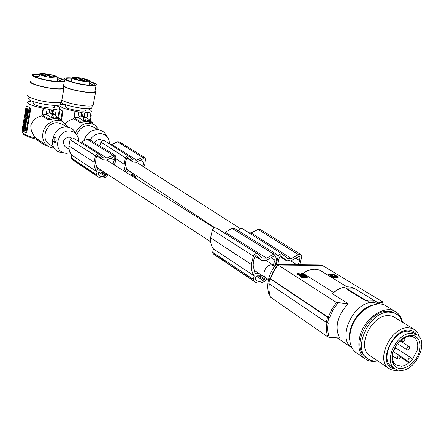 <?xml version="1.0" encoding="UTF-8"?>
<svg xmlns="http://www.w3.org/2000/svg" width="444" height="444" viewBox="0 0 444 444"><rect width="100%" height="100%" fill="white"/><g stroke="black" fill="none" stroke-linecap="round" stroke-linejoin="round"><path stroke-width="0.67" d="M140.387 160.179L143.845 162.36L144 159.196L143.262 158.797L136.269 162.16L132.789 161.899L127.622 157.526L126.901 157.836L125.791 161.017L125.519 164.946L127.067 170.735L127.994 172.011L131.174 172.228M380.225 304.101L373.127 302.325C353.862 301.382 336.691 337.867 351.642 347.702L352.059 348.013M368.376 301.004L370.906 300.965L368.376 301.004L365.773 300.288L347.147 288.833L346.953 288.189L347.408 288.128L352.403 288.101L354.923 288.789L373.632 300.183L373.842 300.877L373.376 301.132L370.906 300.965L373.432 300.932M269.325 283.871C268.62 288.728 268.981 293.145 270.407 297.114L268.947 290.481L269.192 283.783M270.407 297.114L327.827 336.918C326.373 332.656 326.079 327.9 326.951 322.649M277.367 265.423L275.957 264.519C272.294 269.108 269.802 274.148 268.487 279.631C267.332 285.176 267.543 290.232 269.12 294.805L269.774 295.254M347.147 288.833L347.025 289.316L365.645 300.782L368.32 301.204M269.303 281.113L269.958 278.693L327.583 317.171L326.285 322.35L268.82 283.527L269.297 281.113M270.513 278.693L271.517 275.358L273.354 271.467L276.246 266.888L277.977 264.974L273.548 271.512L270.513 278.693L328.288 317.238L329.592 317.665L328.887 317.593L327.589 322.777L326.285 322.35M270.457 278.305L269.88 278.355L269.958 278.693M327.583 317.171L328.887 317.593M394.938 311.316L386.974 306.482C376.373 298.046 354.906 311.988 350.721 330.458C348.507 340.265 350.161 347.541 355.672 352.292L356.959 353.174M402.419 322.128C401.509 317.743 399.495 314.435 396.381 312.193C385.769 303.724 364.136 317.882 359.856 336.535C357.592 346.437 359.224 353.768 364.752 358.536C368.298 361.205 372.583 361.982 377.605 360.855M366.883 358.158L363.153 354.706C352.469 341.98 370.146 310.445 387.59 311.177L391.88 311.716L395.726 313.569M107.964 174.642L106.721 176.657C103.491 178.516 100.505 178.521 97.769 176.673L71.728 159.063L71.312 157.925L71.811 155.178C69.825 152.647 68.842 149.628 68.853 146.12L70.113 139.666C71.007 138.045 72.178 137.59 73.637 138.295L98.895 154.162M73.149 160.195L71.728 159.063M114.874 155.156L89.127 139.383L87.057 139.272L112.915 155.172L115.052 155.267L115.912 156.81L115.179 162.515L114.247 164.891M96.92 175.924L96.509 174.742L97.042 171.878C95.016 169.264 94.028 166.128 94.073 162.476L95.427 155.739C96.365 154.046 97.58 153.557 99.079 154.279L103.441 157.859L106.904 158.086L81.252 142.019L87.057 139.272M101.426 170.368L98.191 170.18L97.236 168.892L95.615 163.026L95.871 159.03L96.975 155.788L97.708 155.461L102.997 159.857L96.881 155.983M275.957 264.519L319.369 264.94L320.08 265.373M114.114 156.593L114.236 160.217L110.717 158.025M114.236 160.217L113.009 164.114M266.128 278.077L265.74 277.822C261.183 274.836 265.845 264.513 271.611 264.852L274.781 266.056M102.997 159.857L106.538 160.084L114.158 156.621M94.078 162.249L68.859 145.904M112.915 155.172L106.904 158.086M81.252 142.019L79.337 141.875M96.792 175.769L71.595 158.919M98.89 172.15L104.845 176.079L106.294 174.964L106.532 173.704M104.845 176.079L101.881 176.679L99.034 175.674M99.184 175.774L98.18 174.514L98.518 172.722L99.351 172.011L104.379 172.3M97.042 171.878L71.811 155.178M259.379 273.671L255.627 273.682L254.606 272.166L253.13 265.046L253.696 260.09L255.211 255.999L256.083 255.544L261.927 260.584L255.084 256.244M274.559 255.744L275.33 256.221L274.941 260.195L273.243 265.085M275.33 256.221L275.108 255.766L274.486 255.777L266.023 260.6L264.358 260.284L261.927 260.584M266.661 278.438L266.45 279.326L265.085 281.002C261.211 283.538 257.742 283.777 254.69 281.718L212.959 253.48L212.687 252.286L213.431 248.895C211.272 245.937 210.306 242.302 210.534 238.001L212.387 230.003C213.525 227.961 214.918 227.328 216.572 228.099L257.559 253.851M253.757 280.858L212.959 253.48M253.613 280.68L253.358 279.431L254.179 275.863L213.431 248.895M254.179 275.863C251.998 272.794 251.065 269.003 251.365 264.48L210.556 237.74M262.665 275.818L256.848 275.852L255.833 276.79L255.317 279.026L255.5 279.803L256.399 280.497C258.303 281.718 260.484 281.701 262.948 280.442L264.163 279.731L265.068 277.389M251.393 264.202L253.407 256.055C254.617 253.89 256.071 253.197 257.764 253.979L262.587 258.081L266.589 258.108L273.77 254.068L276.235 254.035L277.123 255.872L275.868 262.953L274.62 265.95M222.977 232.123L225.186 232.173L266.589 258.108M214.68 254.939L213.098 253.652M225.186 232.173L232.084 228.444L273.77 254.068M276.035 253.913L234.476 228.444L232.084 228.444M262.948 280.442L256.305 276.057M271.611 264.852L271.6 264.852C265.828 264.502 261.161 274.864 265.745 277.833L266.206 278.133M71.7 138.078L69.075 137.013C63.364 138.6 62.005 141.78 65.007 146.548L65.373 146.792M274.941 260.195L271.023 257.753M373.815 300.888L373.376 301.132M143.845 162.36L142.618 166.167M413.608 329.004L393.773 316.833L391.364 315.95L388.156 315.623C371.489 314.968 356.476 346.831 369.38 355.261L370.435 355.983M377.55 360.817L376.14 360.955C372.655 361.133 369.647 360.251 367.11 358.319C352.092 348.446 369.663 311.272 389.088 312.099L393.95 312.809L397.608 314.785L400.288 317.665L402.358 322.094M132.789 161.899L126.795 158.042M395.099 368.997L393.711 368.687C375.346 364.457 394.738 323.937 411.949 330.769L414.813 332.301L417.021 334.748M398.124 370.246L395.482 370.512L391.985 370.046L388.511 368.276C375.546 359.812 390.981 327.222 407.803 327.75L412.038 328.332L415.184 330.031L417.654 332.778L419.408 336.99M125.885 172.228L124.564 169.092L124.009 165.601L125.38 157.775C126.301 156.127 127.495 155.655 128.96 156.36L133.244 159.934L136.647 160.195L111.844 144.433L117.566 141.786L142.579 157.381L144.661 157.487L145.521 159.024L144.755 164.635L143.834 166.944M99.845 145.948L100.927 142.019C101.804 140.448 102.953 140.004 104.379 140.693L128.81 156.266M124.009 164.169L115.945 158.863M111.844 144.433L110.007 144.278M142.579 157.381L136.647 160.195M144.516 157.392L119.586 141.897L117.566 141.786M136.175 175.547L135.931 176.801L134.721 177.794M134.082 174.159L128.732 174.02M137.585 176.479L136.785 178.161L136.064 178.638M277.933 264.535L278.493 260.234L279.459 257.381L280.458 255.849L280.88 255.783L286.663 260.85L279.875 256.482M299.223 256.26L299.989 256.743L299.767 256.288L299.151 256.293L290.731 260.928L289.077 260.589L286.663 260.85M249.012 232.884L251.16 232.961L291.303 258.475L298.446 254.595L300.882 254.579L301.776 256.427L299.922 264.752M276.168 264.519L275.513 263.819M251.16 232.961L258.008 229.376L298.446 254.595M276.19 264.263L278.227 256.244C279.42 254.14 280.858 253.474 282.534 254.251L287.324 258.386L291.303 258.475M238.411 230.852L238.495 230.647C239.621 228.666 240.998 228.049 242.624 228.81L282.362 254.14M300.716 254.479L260.362 229.398L258.008 229.376M299.989 256.743L299.595 260.661L295.693 258.197M299.595 260.661L298.207 264.735M313.864 269.242L307.953 270.524L304.323 272.372L303.263 273.399L333.5 292.468M345.587 286.979C341.053 287.568 336.702 289.671 332.528 293.29L332.389 293.689L348.235 303.724L336.491 302.492L277.977 264.974L322.316 265.395L382.534 301.792L383.078 304.623M416.361 334.36L413.941 332.861L407.858 331.146C393.256 330.73 379.903 358.991 391.158 366.311L392.085 366.938M401.165 370.463C415.934 370.385 428.91 342.119 417.366 334.981L411.277 333.266C396.653 332.872 383.233 361.244 394.5 368.57L397.563 370.107L401.165 370.463M392.446 353.907L392.374 358.658L393.711 362.559L395.615 364.724L401.559 366.217L404.434 365.506L407.337 364.052L412.248 359.718L417.083 350.632C418.548 344.633 417.576 340.248 414.169 337.479L411.588 336.308L409.196 336.086L402.27 338.561M392.746 352.63C391.547 357.359 391.852 361.294 393.656 364.446C398.823 374.142 416.095 365.135 419.397 351.282C421.278 342.857 419.264 337.595 413.37 335.498C404.134 335.02 397.258 340.731 392.746 352.63M400.105 356.943L409.024 362.853L408.191 361.349C407.836 359.535 408.569 358.302 410.384 357.653L411.116 357.858L412.248 359.718M409.529 348.185L409.19 346.647L407.792 346.77L406.698 348.318L407.031 349.85L408.43 349.728L409.529 348.185M404.839 339.616L404.495 338.062L403.08 338.184L401.981 339.738L402.325 341.292L403.74 341.17L404.839 339.616M393.345 350.721L395.265 348.867L394.871 347.286M400.033 357.387L399.7 355.872L398.285 355.983L397.175 357.542L397.502 359.057L398.923 358.946L400.033 357.387M348.235 303.724C337.401 315.462 334.487 326.895 339.505 338.012L329.265 337.346C327.705 333.044 327.378 328.21 328.294 322.844L327.589 322.777M269.164 280.997L268.82 283.527M347.025 289.316L346.797 288.533M349.839 340.615C346.997 327.328 359.396 308.008 372.605 305.128M102.464 140.487L100.039 139.516C97.719 139.466 95.965 140.576 94.772 142.84M378.221 302.908L382.484 302.22M300.954 276.928L301.11 276.268L303.119 277.1L304.861 277.195L304.706 277.855L303.79 277.944L300.954 276.928L300.46 276.396L300.621 275.735L300.555 276.54M303.629 276.989L302.986 276.19L303.147 275.447L303.08 276.34M306.282 277.345L307.359 276.928L307.159 277.739L306.56 277.977L305.655 277.705L305.811 277.045L306.282 277.345L306.127 278.005M305.977 277.034L304.412 276.357M328.471 274.048L328.31 274.692L330.619 275.535L331.152 275.535L331.313 274.892L330.414 274.342L334.271 274.353L328.471 274.048L330.78 274.886L330.619 275.535M331.285 274.986L334.11 274.997L334.271 274.353M332.639 277.3L335.697 277.861L335.831 276.956L334.737 275.763L335.248 275.707L337.301 276.634L337.412 276.984L336.757 277.073L337.24 277.367L337.079 278.011L337.823 277.894L338.234 276.956L336.225 275.741L334.043 275.502L335.137 276.767L334.904 277.039L333.083 276.457L332.262 275.469L331.696 275.613L331.796 276.784L332.639 277.3L332.806 276.651L334.177 277.128L334.016 277.772M331.651 275.785L331.59 276.579M334.043 275.502L333.894 276.235L334.576 277.006M336.757 277.073L336.596 277.716L337.079 278.011M335.364 276.412L336.852 277.067M301.348 274.109L301.248 273.288L303.052 274.431L297.558 273.387L297.069 274.275L297.297 274.597L300.105 275.374L300.261 274.714L298.085 273.854L298.895 273.715L303.407 274.781L303.147 275.447M303.18 275.424L300.255 274.742M302.164 276.801L302.003 277.467M301.737 276.618L301.576 277.284M303.119 277.1L302.958 277.761M302.492 276.923L302.331 277.583M303.951 277.284L303.79 277.944M303.646 277.223L303.491 277.883M304.356 277.311L304.196 277.977M304.207 277.311L304.046 277.972M304.662 277.284L304.501 277.944M304.861 277.195L303.89 275.652L306.549 276.729M304.251 276.185L304.379 275.657M304.035 275.957L304.118 275.624M304.956 276.518L305.111 275.863M304.628 276.401L304.789 275.746M305.822 276.939L305.983 276.279M305.378 276.701L305.539 276.04M306.327 277.001L306.421 276.601M306.066 277.028L306.216 276.429M306.504 276.962L305.811 277.045M307.07 277.228L306.915 277.889M306.721 277.317L306.56 277.977M307.32 277.078L307.159 277.739M307.359 276.928L305.389 275.685L303.258 275.385M303.147 275.535L302.986 276.19M304.09 276.995L302.042 276.418L301.293 275.408L300.621 275.735M303.241 275.68L304.151 276.734M303.524 276.035L303.369 276.695M301.759 275.707L301.654 276.14M301.393 276.446L301.232 277.106M300.716 275.879L301.11 276.268M300.904 276.09L300.743 276.751M328.937 274.953L329.098 274.309M328.688 274.925L328.849 274.275M329.687 275.125L329.848 274.481M329.343 275.041L329.504 274.392M330.219 275.33L330.38 274.686M330.009 275.241L330.17 274.597M330.525 275.474L330.68 274.83M330.78 274.886L331.313 274.892M333.561 276.951L333.4 277.6M334.177 277.128L334.992 277.3L334.832 277.95M334.698 277.239L334.537 277.889M334.992 277.3L335.381 277.334L335.22 277.983M335.242 277.328L335.081 277.977M335.381 277.334L335.864 277.217M335.675 277.3L335.514 277.95M335.814 276.557L335.975 275.913M335.486 276.44L335.653 275.796M336.685 276.962L336.846 276.318M336.236 276.729L336.397 276.085M337.201 277.039L337.301 276.634M336.935 277.062L337.085 276.462M332.739 275.757L332.639 276.151M331.751 275.929L332.173 276.307L332.012 276.956M331.957 276.135L331.796 276.784M333.233 276.834L333.072 277.483M337.24 277.367L338.206 277.106M332.173 276.307L332.806 276.651M332.462 276.484L332.301 277.134M334.465 276.085L334.304 276.729M334.16 275.735L333.999 276.379M334.055 275.591L333.894 276.235M337.984 277.25L337.823 277.894M337.656 277.334L337.49 277.983M335.126 276.179L335.248 275.707M334.92 275.979L334.992 275.68M297.23 273.621L297.297 274.597M297.297 273.793L297.136 274.453M297.458 273.942L298.035 274.264L297.874 274.925M297.735 274.12L297.574 274.775M298.035 274.264L298.99 274.564L298.829 275.219M298.529 274.448L298.368 275.102M298.99 274.564L299.983 274.714L299.822 275.369M299.595 274.681L299.439 275.341M300.549 274.819L300.705 274.159M299.062 274.325L299.195 273.77M302.736 274.664L302.575 275.319M303.407 274.781L304.401 274.842L301.937 273.288L301.248 273.288M299.983 274.714L300.261 274.714M304.401 274.842L304.262 275.419M303.979 274.842L303.851 275.38M302.075 274.509L301.914 275.169M301.326 274.337L301.165 274.991M298.768 274.248L298.895 273.715M298.523 274.153L298.634 273.682M298.29 274.031L298.374 273.682M322.316 265.395L321.745 265.39M336.491 302.492L331.657 309.524L328.288 317.238M337.945 302.908L333.017 309.923L329.592 317.665M329.265 337.346L327.827 336.918M90.121 139.993C92.807 135.575 96.481 133.439 101.149 133.594L104.568 134.593L107.298 136.824L109.03 140.093L109.468 143.934M83.927 140.754C86.275 133.455 90.976 129.776 98.019 129.715L100.344 130.186L102.958 131.474L105.1 133.439L106.355 135.37M97.869 129.703L93.851 127.195L89.383 125.591C83.339 125.58 79.187 128.655 76.917 134.826M99.001 129.848L95.116 125.219C87.024 121.362 80.464 123.848 75.43 132.667M91.686 123.088L87.773 121.551L85.659 121.356L85.392 119.924L84.904 119.619L87.507 120.124L85.392 119.924M65.251 123.537L69.042 120.613L73.71 118.631L80.153 122.705L85.659 121.356M84.554 116.439L85.254 112.621L84.51 112.998L83.949 116.067M87.612 108.669C90.837 109.979 92.002 111.017 91.109 111.788L87.923 112.659L85.254 112.621M90.781 113.553L91.275 115.074L90.171 121.101M92.835 123.809L92.541 122.566L87.768 120.657M92.241 122.378L88.672 120.18M85.598 117.771L84.033 117.76L82.878 120.335L77.983 117.283L78.943 111.993L81.846 112.77L81.308 115.734L83.727 115.967L86.941 117.904L89.25 120.951M87.74 120.518L89.116 120.918M84.399 117.71L80.897 115.829L84.338 117.605L85.548 117.666L82.545 115.817L83.072 112.898L84.51 112.998M81.846 112.77L83.072 112.898M82.878 120.335L85.004 120.185L84.904 119.619M81.463 112.693L80.897 115.829L77.983 117.283L74.198 117.793L79.87 121.367L85.342 120.396L85.004 120.185M85.648 121.351L85.342 120.396M79.87 121.367L80.153 122.705M87.773 121.556L85.681 121.145M87.795 121.345L87.507 120.124M78.943 111.993L75.347 111.405L74.198 117.793M64.136 104.14L60.045 105.039C59.296 106.887 64.291 108.952 75.047 111.222L75.347 111.405M75.047 111.222L73.71 118.631M65.557 104.673L65.29 106.144C65.496 107.953 70.341 109.546 79.826 110.922C83.084 111.222 85.115 111.128 85.92 110.628L86.036 110.007M86.957 117.915L87.923 112.659M83.933 116.095L84.266 113.009M59.435 109.058L62.299 110.85L62.837 112.277L61.422 120.285M62.299 110.85L59.402 109.241M55.983 117.238L53.319 116.739L55.983 117.238L56.294 118.481L54.14 118.298L53.829 117.05M25.552 115.945L25.23 116.9L25.191 115.712L24.781 118.16L25.208 119.719L26.135 116.317L25.591 117.133L25.552 115.945L25.93 115.978M31.735 100.982L27.678 101.954C26.984 103.879 32.14 105.966 43.14 108.219L41.841 115.773L48.507 119.93L54.101 118.504L53.319 116.739M60.273 120.219L56.294 118.481M26.512 117.527L27.417 118.115L27.262 119.053L26.829 119.02L26.99 118.076L26.046 117.466L25.885 118.404L26.29 118.67L25.563 120.318L26.507 120.935L26.662 119.997L26.257 119.73L26.829 119.02M27.262 119.053L26.257 119.73M26.69 119.769L27.095 120.03L26.662 119.997M24.587 123.565L24.292 122.489L23.682 124.686L24.614 125.308L24.492 124.148L24.587 123.565L25.019 123.604L24.981 122.766M52.264 113.126L55.383 114.974L57.764 118.065M43.717 144.539L47.713 146.087M47.736 146.098L43.728 144.544L35.492 138.966M24.431 126.224L23.904 127.378L23.477 127.345L23.715 127.778L24.043 127.434L24.609 128.36L24.137 126.124L23.477 127.345M27.944 108.797L27.511 108.758L27.944 108.797M24.747 127.883L24.12 127.439M27.417 118.115L26.99 118.076M54.013 114.846L52.409 114.852L51.265 117.488L46.198 114.369L42.33 114.918L48.207 118.565L48.507 119.93M42.33 114.918L43.451 108.408L43.14 108.219M60.834 119.497L62.121 112.204L62.837 112.277M61.883 110.806L62.121 112.204M23.721 128.455L23.621 129.698L24.664 130.403M23.715 128.344L23.332 128.205L23.193 129.665L24.564 130.575L24.803 128.915L24.298 128.594L24.004 128.943L23.715 128.344M22.672 131.69C21.839 133.589 26.429 135.775 36.436 138.251C32.517 134.771 30.653 130.503 30.841 125.441C32.545 120.446 36.208 117.227 41.841 115.773M27.012 106.027L30.081 107.892L30.653 109.346L26.806 132.029L25.863 132.828M52.786 114.796L49.162 112.876L52.053 112.998L52.83 109.968L52.281 113.098M27.484 116.278L27.545 117.36L27.117 117.327L27.273 116.383L26.573 115.934L26.435 115.14L26.063 117.355L26.307 117.51L26.412 116.872L27.117 117.327M26.185 118.598L25.719 118.77M24.048 123.854L24.204 123.393L24.281 123.87M26.141 116.117L25.769 116.084M55.761 105.417C59.146 106.754 60.395 107.831 59.507 108.647L55.972 109.396L56.288 109.585L55.345 114.952L52.203 113.048M60.889 119.53L57.154 117.26M61.45 120.957L61.139 119.68L56.26 117.777M27.706 116.422L27.273 116.383M27.151 110.917L26.895 110.206L27.417 108.702L26.745 109.496L26.462 108.181L26.89 108.219L27.078 109.096M48.207 118.565L53.78 117.532M51.265 117.488L53.43 117.316M27.794 113.059L28.399 112.299L28.527 111.211L27.822 111L27.966 112.26L27.484 113.031L27.056 111.472L27.511 108.758M27.828 111.083L27.345 111.366L27.578 112.093L27.883 110.745M27.772 111.405L27.761 111.849M27.045 115.706L27.228 116.117M27.001 115.973L26.573 115.934M25.563 115.745L25.191 115.712M25.78 115.884L25.408 115.851M26.651 111.039L25.93 111.339L26.462 108.181M25.93 111.339L26.557 110.6L26.862 112.016L27.045 110.906M23.737 125.141L25.885 126.318L23.748 125.147L23.56 125.402L22.916 130.086L24.62 131.241L25.458 126.285M26.806 115.174L26.435 115.14M24.087 127.817L24.015 128.571L24.065 127.811M27.095 120.03L26.934 120.968L26.507 120.935M26.257 116.206L25.919 116.178M56.271 118.698L54.118 118.509M26.018 123.526L26.585 120.94M25.78 121.634L25.796 122.577L25.774 121.639M25.258 122.644L25.713 123.504L25.857 120.713L25.258 122.644M47.131 108.98L49.717 109.685L49.162 112.876L46.198 114.369L47.131 108.98L43.451 108.408M49.717 109.685L50.105 109.757L49.584 112.776L52.725 114.685L53.952 114.741L50.844 112.854L51.365 109.879L52.581 109.984M27.262 110.24L26.895 110.206M50.105 109.757L51.365 109.879M52.892 113.47L53.574 109.568L52.83 109.968M53.574 109.568L56.288 109.585M54.307 106.871L54.201 107.498C53.402 108.025 51.332 108.147 47.996 107.859C38.317 106.527 33.339 104.923 33.056 103.047L33.311 101.559M27.345 111.366L27.489 110.495L28.194 110.939L28.355 109.995L27.65 109.551L27.756 108.913M27.295 116.261L26.535 114.558L26.701 113.575L27.833 113.076L27.473 114.119L27.905 114.152L27.728 116.3L27.295 116.261L27.473 114.119M27.905 114.152L28.266 113.115L27.833 113.076M28.188 108.952L28.077 109.59L28.788 110.034L28.627 110.978L28.194 110.939M37.213 139.338L37.618 139.25L45.321 144.455M36.436 138.251L37.618 139.25M24.975 125.341L24.614 125.308M30.081 107.892L26.668 105.994L26.03 106.849L22.239 129.376L22.494 130.797L25.436 132.795L26.079 131.968L29.92 109.28L30.653 109.346M29.659 107.853L29.92 109.28M25.885 126.318L25.236 131.024L24.809 130.991M25.097 131.285L24.67 131.252L25.236 131.024M27.417 108.702L27.839 108.791M26.806 117.127L26.734 117.549L26.307 117.51M25.685 123.843L25.624 124.52M25.819 123.526L25.386 123.488L25.441 124.775L25.68 123.687L26.379 123.898L25.952 123.865L25.336 125.713L25.769 125.752L26.379 123.898M27.162 112.804L26.679 113.087L25.735 112.487L25.902 111.511L26.845 112.11L26.679 113.087M25.902 111.511L26.829 111.86M26.729 113.092L27.062 113.42M26.585 114.669L26.64 115.157M25.386 121.046L25.33 121.706M25.291 119.73L25.624 119.947M28.399 112.299L27.966 112.26M28.788 110.034L28.355 109.995M24.914 124.181L24.492 124.148M43.728 144.544L44.356 143.801M40.804 73.515L45.005 73.698C53.33 74.942 57.626 76.257 57.881 77.65C57.204 78.016 55.422 78.05 52.542 77.75C44.172 76.507 39.849 75.191 39.572 73.798L42.668 74.242L40.804 73.515L40.715 74.043M28.077 109.59L27.65 109.551M26.945 114.275L27.145 114.669L27.206 114.302M28.349 97.98L29.354 99.845C34.205 103.108 55.256 106.71 59.485 105.017L60.206 104.679L60.373 103.752M25.064 118.504L25.286 118.787L25.264 117.849L25.064 118.504M56.222 117.632L57.631 118.032M45.083 144.311L44.616 143.995M84.638 140.415L86.008 139.771M70.28 152.753L66.145 153.335L63.464 152.758C52.409 149.278 58.458 129.443 70.158 130.98L73.693 131.99L76.507 134.282L78.255 137.596L78.705 141.481M63.364 152.742L59.23 152.053C46.481 148.057 53.419 125.225 66.905 127.028C69.891 127.317 72.328 128.588 74.215 130.841L75.358 132.556M66.767 127.017L62.637 124.475L57.981 122.822C47.342 121.345 40.099 138.173 48.851 143.961L49.667 144.505M67.849 127.145L63.925 122.472C56.699 117 44.256 123.343 42.879 133.344C42.147 138.633 43.651 142.802 47.386 145.848L50.622 147.541L54.279 148.141M59.069 111.133L58.98 111.91L59.685 111.971L58.597 118.137M28.527 111.211L28.094 111.172M25.28 121.673L24.847 121.639L25.28 122.822M86.974 80.558L88.006 80.597C88.323 80.331 87.429 80.02 85.326 79.665L84.11 79.731L86.974 80.558M54.906 76.757L55.95 76.779C56.283 76.501 55.367 76.185 53.202 75.846L51.97 75.941L54.906 76.757M27.078 113.314L25.702 112.671L25.547 113.609L25.952 113.869L25.225 115.523L26.163 116.128L26.324 115.19L25.919 114.929L26.646 113.276M25.524 121.062L24.986 120.812L24.847 121.639M24.62 121.284L24.259 121.251L24.104 122.189L25.042 122.805M71.873 78.283C67.116 77.983 65.307 78.422 66.434 79.587C70.013 81.752 76.673 83.533 86.402 84.932L92.308 85.292C96.481 84.959 95.649 83.783 89.81 81.768M92.807 85.27C92.829 84.749 91.736 84.083 89.527 83.272M27.894 115.323L27.461 115.285M25.43 123.338L25.119 123.315L25.336 125.713M24.259 121.251L24.587 121.467L24.725 120.646L24.398 120.429L24.553 119.492L25.497 120.108L25.336 121.046M24.903 119.525L24.553 119.492M56.099 140.72L55.289 142.407C53.824 142.74 53.008 141.664 52.842 139.172C53.424 137.546 54.273 137.024 55.395 137.618L55.988 138.434L56.099 140.72M55.988 138.434L56.188 140.737L55.289 142.407M28.022 95.005C25.036 96.759 39.866 101.498 51.748 102.525C56.993 102.997 60.24 102.83 61.494 102.042L61.66 101.077M31.208 80.997L30.314 81.363C27.35 82.956 42.247 87.596 54.151 88.728C59.407 89.238 62.654 89.139 63.897 88.423L63.342 86.885M73.227 77.273L77.339 77.506C85.487 78.81 89.666 80.125 89.866 81.452C89.189 81.79 87.44 81.796 84.626 81.468C76.44 80.164 72.233 78.843 72.011 77.517L75.036 77.989L73.227 77.273L73.132 77.772M26.351 114.968L25.919 114.929M44.25 75.574L45.316 75.602C45.654 75.319 44.739 75.008 42.563 74.664L41.303 74.758L44.25 75.574M51.97 77.439L53.019 77.467C53.363 77.184 52.442 76.868 50.255 76.523L49.007 76.618L51.97 77.439M45.627 74.009C47.752 74.353 48.64 74.659 48.302 74.931L44.317 74.093L45.627 74.009M47.897 75.252L50.805 76.146L46.687 75.28L47.897 75.252M59.191 110.445L59.685 111.971M26.085 112.704L25.702 112.671M28.1 114.097L27.667 114.058M71.601 79.787L67.827 80.42M27.75 115.046L27.323 115.013M39.444 74.525C34.482 74.281 32.662 74.786 33.983 76.041C37.801 78.244 44.611 79.992 54.412 81.28L60.306 81.574C64.685 81.18 63.858 79.964 57.831 77.922M60.917 81.541C60.989 80.991 59.873 80.297 57.565 79.465M61.799 100.305C66.889 102.747 74.131 104.568 83.539 105.766C88.656 106.288 91.847 106.188 93.101 105.456L93.279 104.507M84.071 81.169L85.115 81.208C85.442 80.941 84.543 80.625 82.418 80.27L81.191 80.342L84.071 81.169M76.551 79.276L77.606 79.321C77.928 79.054 77.034 78.743 74.919 78.388L73.682 78.46L76.551 79.276M77.878 77.8C79.976 78.155 80.864 78.46 80.547 78.721L76.651 77.867L77.878 77.8M80.136 79.026L82.961 79.914L78.949 79.032L80.136 79.026M63.525 85.836C66.828 88.323 74.231 90.393 85.731 92.052C90.62 92.591 93.656 92.541 94.844 91.914L95.005 91.07M63.437 86.336C68.049 88.822 75.585 90.787 86.058 92.235C91.187 92.796 94.372 92.752 95.621 92.086L95.094 90.593M55.506 137.701L54.107 139.416C53.924 141.536 54.296 142.546 55.234 142.441M31.119 81.524C28.299 83.045 42.48 87.462 53.813 88.539C58.824 89.028 61.916 88.933 63.104 88.251L63.253 87.396M60.861 102.348L61.677 102.958C66.356 106.149 86.907 109.896 91.098 108.342L91.808 108.036L91.986 107.121M39.494 74.248C35.62 73.965 33.211 74.104 32.273 74.67C29.459 76.113 43.673 80.481 55.023 81.613C60.034 82.123 63.126 82.057 64.308 81.402C65.279 80.508 63.137 79.254 57.887 77.645L57.204 81.518M39.183 76.074L35.331 76.823M71.922 78.016C68.16 77.694 65.812 77.794 64.874 78.311C62.038 79.637 75.868 84.01 86.996 85.254C91.886 85.814 94.927 85.792 96.109 85.198C97.103 84.354 95.022 83.122 89.86 81.502M144 159.196L143.323 158.769M365.773 300.288L365.645 300.782M95.427 155.739L70.113 139.666M114.374 156.998L113.681 156.577M96.509 174.742L71.312 157.925M106.294 174.964L102.026 172.167M105.861 175.569L100.56 172.083M253.358 279.431L212.687 252.286M264.702 278.954L259.945 275.835M253.407 256.055L212.387 230.003M264.163 279.731L258.253 275.846M125.38 157.775L100.927 142.019M135.503 177.395L130.275 173.904M135.931 176.801L131.724 173.998M278.227 256.244L277.089 255.516M246.692 235.931L238.495 230.647M347.025 286.841L320.901 270.818L317.998 269.636L314.768 269.219C310.9 269.236 307.065 270.629 303.263 273.399M379.72 303.818L354.168 288.273L350.843 287.113L347.796 286.818C342.513 286.941 337.379 289.227 332.389 293.689M408.191 361.349L393.101 351.443M90.582 115.002L91.275 115.074M84.266 117.799L83.122 120.346M24.176 125.18L23.748 125.147M24.731 128.066L24.331 128.033M23.621 129.698L23.193 129.665M23.565 129.382L23.138 129.348M23.704 128.233L23.332 128.205M23.837 127.678L23.532 127.65M41.675 74.209L41.753 73.743M25.963 126.745L25.53 126.712M24.692 128.255L24.398 128.233M27.095 106.033L26.668 105.994M52.647 114.891L51.515 117.499M74.065 77.944L74.148 77.5M26.806 132.029L26.079 131.968M355.672 352.292L364.752 358.536M97.769 176.673L72.55 159.796M254.69 281.718L214.014 254.49M253.746 269.985L268.481 279.659M106.582 160.062L214.33 227.961M266.078 260.573L273.587 265.301M373.842 300.877L373.77 301.165M367.11 358.319L365.662 357.32M418.875 336.336L419.081 335.842M396.337 369.663L395.482 370.512M382.684 302.159L383.25 304.673M393.711 362.559L393.656 364.446M403.824 337.64L404.401 338.001M399.811 340.659L409.102 346.592M393.073 351.52L399.611 355.811M369.38 355.261L388.511 368.276M337.329 337.89L351.642 347.702M136.314 162.138L240.387 228.677M290.787 260.9L296.764 264.718M269.219 280.774L269.813 278.571M107.298 136.824L105.1 133.439M92.108 123.36L94.272 124.697M91.109 111.788L89.477 120.674M83.872 116.017L86.913 117.888M26.146 123.537L25.713 123.504M25.208 119.719L25.641 119.758M37.357 139.388L33.644 138.5C28.488 137.013 25.103 135.625 23.482 134.338L22.433 132.49M27.916 113.07L27.484 113.031M27.029 106.011L26.634 105.977M60.206 104.679L60.606 102.425M76.507 134.282L74.215 130.841M60.817 120.574L62.882 121.834M59.507 108.647L57.909 117.716M24.437 128.976L24.004 128.943M68.037 80.159L67.976 80.492M39.494 74.242L38.833 78.133M54.562 105.406L54.201 107.498M91.808 108.036L92.23 105.805M26.135 132.867L25.613 132.828M71.934 77.955L71.245 81.724M35.537 76.523L35.476 76.89M86.291 108.641L85.92 110.628M93.101 105.456L95.621 92.086M94.844 91.914L96.109 85.198M61.494 102.042L63.897 88.423M126.257 168.964L214.863 227.789M48.851 143.961L53.713 147.214M63.104 88.251L64.308 81.402M410.522 335.259L411.965 336.136M413.259 336.924L414.169 337.479M65.007 146.548L69.12 149.239M96.387 167.072L210.661 241.808M44.394 143.828L47.386 145.848M89.866 81.452L89.166 85.204M397.252 343.556L407.031 349.85M394.977 347.369L411.005 357.786M63.464 152.758L59.23 152.053M400.421 340.082L402.325 341.292M392.257 355.589L397.502 359.057M391.158 366.311L394.5 368.57M411.588 336.308L413.37 335.498"/></g></svg>
